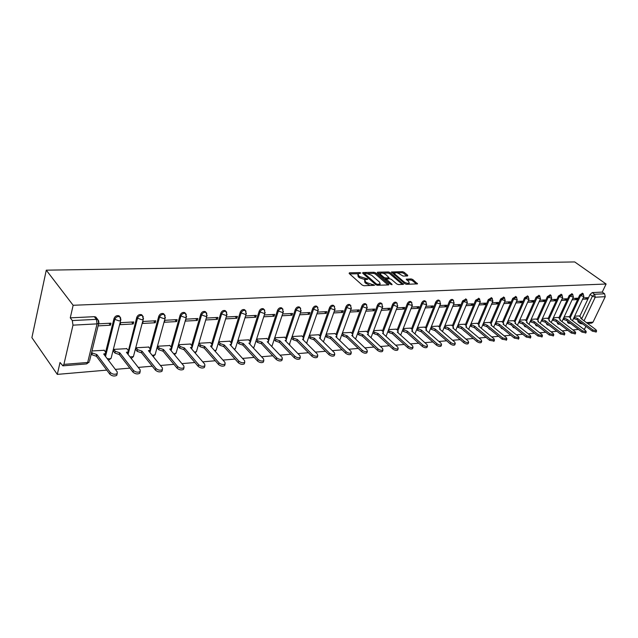 <?xml version="1.0" encoding="UTF-8"?>
<svg xmlns="http://www.w3.org/2000/svg" width="638" height="638" viewBox="0 0 638 638"><rect width="100%" height="100%" fill="white"/><g stroke="black" fill="none" stroke-linecap="round" stroke-linejoin="round"><path stroke-width="0.96" d="M360.861 273.016L359.688 272.593L349.393 272.817L349.138 273.471L362.256 285.098L363.979 285.728L374.586 285.298L366.483 282.538L365.383 281.573L364.824 279.803L367.735 279.308L367.616 278.918L359.68 276.565L358.596 275.608L358.062 273.877L360.861 273.016M567.525 321.145L567.692 322.613L568.354 323.115M556.95 322.031L557.819 323.937M546.136 322.94L547.045 324.774M535.091 323.873L536.032 325.635M523.798 324.838L524.763 326.512M512.25 325.827L513.239 327.406M500.447 326.855L501.452 328.315M488.373 327.916L489.386 329.256M476.028 329.025L477.041 330.213M463.419 330.197L464.392 331.186M407.594 275.959L407.754 275.321L404.077 272.251L402.458 271.66L391.469 271.995L404.875 283.719L406.534 284.317L417.523 283.862L412.794 279.532L411.159 278.934L406.278 279.173L408.711 281.597L409.253 283.057C407.818 283.623 406.031 283.184 403.87 281.741L395.161 274.388L394.651 272.968C396.078 272.418 397.857 272.849 400.002 274.268L403.072 276.071L407.594 275.959M606.1 284.014L73.147 305.275L46.279 270.169L574.718 261.939L606.1 284.014L602.24 292.1L604.593 293.775L605.247 296.686L593.037 322.134L591.761 323.107L587.574 323.45M375.694 272.881L374.035 272.282L362.87 272.522L362.639 273.176L375.798 284.66L377.497 285.282L388.686 284.907L388.885 284.237L375.694 272.881L375.288 273.981L373.629 273.383L367.839 273.511M377.536 272.203L388.422 271.963L390.057 272.562L403.479 284.325L398.471 284.58L396.796 283.982L391.397 279.372L389.738 278.766L386.245 278.966L392.051 284.333L390.743 284.373L377.329 272.841L377.536 272.203L377.305 272.825M579.711 316.4L590.062 294.485L592.415 296.191L594.592 294.277L604.593 293.775M63.904 364.378L87.677 362.48L97.056 323.873L72.979 325.157L63.904 364.378L62.891 365.829L60.028 362.488L57.3 374.386L106.785 370.12M115.334 369.378L129.889 368.126M138.247 367.4L152.251 366.196M160.433 365.486L173.919 364.322M181.926 363.636L194.909 362.512M202.748 361.842L215.269 360.757M222.949 360.095L235.015 359.058M242.544 358.404L254.179 357.4M261.556 356.762L272.785 355.797M280.018 355.175L290.864 354.234M297.954 353.627L308.425 352.726M315.387 352.12L325.5 351.251M332.326 350.661L342.104 349.815M348.811 349.241L358.261 348.42M364.84 347.854L373.98 347.064M380.447 346.506L389.292 345.748M395.64 345.198L404.197 344.464M410.441 343.922L418.719 343.204M424.86 342.678L432.883 341.984M438.92 341.466L446.68 340.796M452.621 340.285L460.142 339.631M465.987 339.129L473.276 338.499M479.018 338.004L486.084 337.398M491.746 336.912L498.597 336.322M504.164 335.835L510.807 335.261M516.294 334.791L522.737 334.232M528.136 333.77L534.389 333.227M539.708 332.773L545.777 332.246M551.017 331.8L556.91 331.289M562.078 330.843L567.788 330.348M572.884 329.91L578.435 329.431M583.459 329.001L584.671 328.897L585.899 326.321M57.3 374.386L31.9 337.646L46.279 270.169M72.979 325.157L72.309 320.563L96.378 319.351L97.837 319.662L98.818 321.217M73.147 305.275L70.268 317.844L72.309 320.563M104.209 350.286L91.992 350.956M98.093 325.89L110.462 325.213L108.931 323.283M110.462 325.213L110.972 323.171L98.595 323.833M133.206 323.96L133.725 321.951L120.686 322.653L120.175 324.678L133.206 323.96L131.651 322.062M126.779 348.651L113.899 349.377L113.596 351.339M155.233 322.756L155.768 320.77L143.135 321.448L142.609 323.45L155.233 322.756L153.654 320.882M148.654 347.064L136.173 347.774L135.854 349.704M176.582 321.584L177.125 319.63L164.891 320.284L164.349 322.254L176.582 321.584L174.987 319.742M169.86 345.533L157.761 346.219L157.434 348.125M197.278 320.443L197.836 318.522L185.969 319.159L185.411 321.097L197.278 320.443L195.659 318.641M190.427 344.041L178.688 344.711L178.353 346.586M210.381 342.598L198.992 343.244M205.843 319.973L217.351 319.343L215.724 317.565M217.351 319.343L217.917 317.445L206.409 318.059M229.752 341.202L218.698 341.824M225.661 318.88L236.834 318.266L235.183 316.52M236.834 318.266L237.408 316.4L226.235 316.998M248.557 339.839L237.926 340.437M245 317.82L255.742 317.23L254.084 315.507M255.742 317.23L256.332 315.387L245.574 315.969M266.836 338.515L256.596 339.089M263.765 316.791L274.117 316.225L272.442 314.526M274.117 316.225L274.707 314.406L264.355 314.957M284.604 337.231L274.739 337.781M282.004 315.786L291.965 315.244L290.282 313.577M291.965 315.244L292.563 313.449L282.594 313.984M301.87 335.987L292.379 336.513M299.716 314.813L309.31 314.287L307.62 312.644M309.31 314.287L309.916 312.524L300.323 313.035M318.673 334.767L309.526 335.277M316.942 313.872L326.185 313.362L324.487 311.743M326.185 313.362L326.792 311.615L317.549 312.11M335.022 333.586L326.209 334.073M333.698 312.947L342.598 312.461L340.891 310.865M342.598 312.461L343.212 310.738L334.304 311.216M350.94 332.438L342.446 332.9M349.991 312.054L358.572 311.583L356.857 310.012M358.572 311.583L359.194 309.885L350.613 310.347M366.435 331.313L358.253 331.768M365.853 311.185L374.123 310.73L372.401 309.175M374.123 310.73L374.745 309.055L366.475 309.494M381.54 330.229L373.645 330.651M381.293 310.331L389.268 309.893L387.545 308.369M389.268 309.893L389.898 308.242L381.923 308.664M396.246 329.16L388.638 329.575M396.334 309.51L404.021 309.087L402.291 307.58M404.021 309.087L404.651 307.452L396.964 307.867M410.593 328.123L403.248 328.522M410.984 308.704L418.4 308.298L416.67 306.806M418.4 308.298L419.03 306.679L411.614 307.077M424.573 327.111L417.491 327.493M425.267 307.915L432.412 307.524L430.682 306.057M432.412 307.524L433.05 305.929L425.897 306.312M438.218 326.13L431.384 326.489M439.183 307.149L446.082 306.774L444.351 305.323M446.082 306.774L446.728 305.203L439.821 305.57M451.521 325.165L444.933 325.516M452.765 306.407L459.416 306.041L457.685 304.613M459.416 306.041L460.062 304.486L453.403 304.844M464.512 324.232L458.156 324.559M466.003 305.682L472.431 305.323L470.692 303.919M472.431 305.323L473.077 303.792L466.649 304.135M477.192 323.314L471.059 323.633M478.931 304.972L485.127 304.629L483.397 303.233M485.127 304.629L485.773 303.106L479.577 303.441M489.577 322.413L483.66 322.724M491.547 304.278L497.528 303.951L495.798 302.571M497.528 303.951L498.174 302.444L492.193 302.763M501.675 321.544L495.957 321.839M503.86 303.6L509.642 303.281L507.904 301.926M509.642 303.281L510.288 301.798L504.514 302.109M513.494 320.691L507.976 320.97M515.895 302.938L521.469 302.635L519.739 301.296M521.469 302.635L522.115 301.168L516.541 301.463M525.05 319.853L519.723 320.124M527.65 302.292L533.033 301.997L531.302 300.673M533.033 301.997L533.679 300.546L528.296 300.833M536.343 319.04L531.199 319.295M539.134 301.662L544.326 301.375L542.603 300.067M544.326 301.375L544.98 299.94L539.78 300.219M547.388 318.242L542.428 318.49M550.355 301.048L555.379 300.769L553.648 299.477M555.379 300.769L556.025 299.35L551.009 299.621M558.194 317.461L553.393 317.7M561.336 300.442L566.177 300.179L564.455 298.895M566.177 300.179L566.831 298.767L561.982 299.031M568.761 316.695L564.128 316.919M572.071 299.852L576.744 299.597L575.029 298.329M576.744 299.597L577.398 298.209L572.717 298.456M569.383 317.166L579.743 295.003L580.58 295.617L583.299 293.871M558.824 317.947L569.192 295.538L570.029 296.152L572.812 294.397M548.042 318.745L558.409 296.08L559.247 296.702L562.086 294.939M537.013 319.558L547.38 296.63L548.225 297.268L551.112 295.49M525.728 320.388L536.103 297.196L536.949 297.842L539.9 296.056M514.196 321.241L524.564 297.779L525.409 298.424L528.416 296.638M502.393 322.118L512.753 298.377L513.598 299.031L516.676 297.228M490.311 323.011L500.663 298.983L501.508 299.645L504.65 297.842M477.942 323.929L488.285 299.605L489.131 300.275L492.345 298.464M465.277 324.87L475.605 300.243L476.45 300.921L479.736 299.102M452.31 325.835L462.614 300.897L463.459 301.591L466.825 299.764M439.024 326.823L449.304 301.567L450.149 302.268C451.042 300.61 452.095 299.916 453.291 300.179L453.594 300.434M425.402 327.836L435.658 302.252L436.496 302.962C437.405 301.28 438.473 300.578 439.71 300.857L440.029 301.128M411.438 328.881L421.662 302.954L422.5 303.672C423.417 301.965 424.509 301.256 425.777 301.543L426.112 301.846M397.123 329.95L407.299 303.68L408.145 304.406C409.07 302.667 410.186 301.949 411.494 302.252L411.853 302.579M382.433 331.042L392.569 304.422L393.407 305.155C394.34 303.393 395.48 302.667 396.828 302.978L397.211 303.337M367.36 332.175L377.441 305.179L378.286 305.929C379.227 304.127 380.392 303.393 381.779 303.728L382.186 304.111M351.881 333.331L361.913 305.961L362.751 306.719C363.7 304.892 364.896 304.151 366.324 304.493L366.762 304.916M335.995 334.527L345.963 306.766L346.793 307.532C347.758 305.674 348.978 304.924 350.453 305.283L350.916 305.746M319.67 335.755L329.567 307.588L330.396 308.369C331.369 306.471 332.621 305.714 334.145 306.096L334.639 306.599M302.898 337.016L312.716 308.433L313.545 309.231C314.526 307.301 315.802 306.527 317.381 306.926L317.907 307.476M285.657 338.315L295.386 309.31L296.207 310.116C297.204 308.146 298.512 307.364 300.139 307.779L300.705 308.385M267.928 339.663L277.562 310.204L278.375 311.025C279.38 309.015 280.72 308.234 282.411 308.664L283.009 309.326M249.681 341.043L259.211 311.129L260.025 311.958C261.038 309.916 262.417 309.119 264.156 309.574L264.794 310.299M230.908 342.47L240.319 312.078L241.124 312.923C242.145 310.834 243.564 310.028 245.367 310.507L246.045 311.304M211.577 343.946L220.86 313.059L221.657 313.912C222.694 311.791 224.145 310.969 226.011 311.472L226.729 312.349M191.655 345.477L200.803 314.063L201.592 314.941C202.637 312.764 204.136 311.942 206.066 312.468L206.832 313.433M171.136 347.048L180.123 315.108L180.905 315.993C181.966 313.776 183.497 312.939 185.506 313.489L186.312 314.558M149.97 348.683L158.798 316.177L159.564 317.078C160.64 314.813 162.219 313.968 164.301 314.55L163.527 313.649C161.446 313.075 159.867 313.912 158.798 316.177M113.883 349.441L115.334 351.315L119.792 352.814L133.486 370.439C135.711 372.289 137.944 372.672 140.169 371.579L140.169 369.849L126.42 352.32L128.142 351.777L136.779 317.285L137.545 318.202C138.629 315.89 140.256 315.036 142.418 315.643L143.319 316.934M105.613 352.144L114.05 318.434L114.8 319.367C115.901 316.998 117.575 316.129 119.832 316.775L120.765 318.187M582.566 299.278L587.088 299.031L587.734 297.651L583.212 297.89M579.105 315.946L574.631 316.169M587.088 299.031L585.373 297.779M582.454 293.257L579.743 295.003M571.959 293.775L569.192 295.538M561.233 294.301L558.409 296.08M550.259 294.852L547.38 296.63M539.038 295.402L536.103 297.196M527.562 295.976L524.564 297.779M515.815 296.558L512.753 298.377M503.789 297.156L500.663 298.983M491.475 297.771L488.285 299.605M478.875 298.401L475.605 300.243M465.955 299.047L462.614 300.897M452.717 299.708L452.446 299.485C451.249 299.214 450.197 299.908 449.304 301.567M439.151 300.394L438.864 300.147C437.628 299.868 436.559 300.57 435.658 302.252M425.243 301.088L424.932 300.833C423.664 300.538 422.571 301.248 421.662 302.954M410.976 301.806L410.649 301.527C409.341 301.224 408.224 301.941 407.299 303.68M396.334 302.548L395.991 302.245C394.643 301.926 393.502 302.651 392.569 304.422M381.309 303.305L380.942 302.978C379.554 302.651 378.382 303.385 377.441 305.179M365.885 304.095L365.486 303.736C364.059 303.393 362.863 304.135 361.913 305.961M350.039 304.9L349.616 304.517C348.141 304.151 346.92 304.9 345.963 306.766M333.762 305.73L333.315 305.315C331.792 304.932 330.54 305.69 329.567 307.588M317.022 306.583L316.552 306.136C314.981 305.738 313.697 306.503 312.716 308.433M299.82 307.468L299.318 306.982C297.691 306.567 296.383 307.341 295.386 309.31M282.124 308.385L281.589 307.851C279.907 307.412 278.559 308.202 277.562 310.204M263.917 309.326L263.342 308.744C261.604 308.29 260.224 309.087 259.211 311.129M245.167 310.299L244.561 309.669C242.759 309.191 241.339 309.996 240.319 312.078M225.86 311.304L225.214 310.618C223.348 310.116 221.896 310.929 220.86 313.059M205.962 312.349L205.276 311.599C203.339 311.073 201.847 311.894 200.803 314.063M185.459 313.433L184.725 312.612C182.715 312.054 181.184 312.891 180.123 315.108M142.473 315.682L141.66 314.733C139.491 314.119 137.872 314.973 136.779 317.285M119.928 316.863L119.075 315.842C116.826 315.204 115.151 316.065 114.05 318.434M580.157 323.434L578.004 321.807L577.876 320.284M602.24 292.1L592.231 292.587L590.062 294.485M70.268 317.844L94.296 316.679L95.756 316.99L96.673 318.171M357.838 274.492L358.197 276.733L358.596 275.608M365.072 279.635L359.282 277.69L358.197 276.733M364.601 280.417L364.968 282.698L365.383 281.573M370.144 285.521L364.968 282.698M358.277 273.734L349.648 273.925M387.984 284.931L375.288 273.981M364.242 274.571L364.601 273.59L363.15 273.622M364.928 273.383L364.769 273.838L376.324 283.91L377.513 284.341L380.152 283.926L379.57 282.14L371.667 275.289L366.316 273.351L364.928 273.383M379.474 285.21L379.961 284.444M377.84 273.287L380.567 273.224M382.696 273.176L388.016 273.056L388.422 271.963M402.379 284.452L389.651 273.646L388.016 273.056M386.181 279.141L385.791 280.122M385.854 274.643C383.693 273.192 381.883 272.761 380.407 273.327L380.894 274.763L383.94 277.37L385.607 277.977L389.092 277.777L385.854 274.643M380.232 273.806L379.849 275.018M384.427 278.95L385.192 279.077L385.607 277.977M386.189 279.045L385.192 279.077M394.483 273.415L394.093 274.587M404.883 283.719L406.653 284.317M408.703 284.245L409.006 283.703M416.415 283.99L412.371 280.608L410.744 280.018L406.972 280.13M406.837 275.975L403.671 273.319L402.052 272.737L396.995 272.849M394.739 272.904L392.171 272.96M91.697 352.176L92.319 353.005L96.856 354.529L110.318 372.48C112.567 374.378 114.864 374.753 117.193 373.613L117.233 371.874L103.691 354.018L105.509 353.444L105.541 352.032L104.058 350.087M105.334 354.162L104.744 355.406M117.057 374.131L116.738 375.367C114.409 376.516 112.121 376.133 109.872 374.243L96.426 356.267L91.896 354.752L92.319 353.005M91.274 353.915L91.896 354.752M96.426 356.267L96.856 354.529M128.142 350.374L126.635 348.46M127.951 352.519L127.464 353.651M140.017 372.145L139.706 373.31C137.473 374.402 135.248 374.02 133.023 372.169L119.354 354.529L114.896 353.029L115.334 351.315M113.444 351.147L114.896 353.029M119.354 354.529L119.792 352.814M136.157 347.838L137.633 349.68L142.011 351.147L155.911 368.461C158.112 370.271 160.282 370.654 162.419 369.609L162.387 367.895L148.431 350.669L150.074 350.15L150.034 348.763L148.51 346.889M149.858 350.932L149.467 351.953M162.251 370.215L161.948 371.308C159.803 372.353 157.634 371.978 155.433 370.168L141.556 352.838L137.178 351.371L137.633 349.68M135.711 349.52L137.178 351.371M141.556 352.838L142.011 351.147M157.745 346.282L159.237 348.085L163.535 349.536L177.627 366.547C179.804 368.317 181.918 368.7 183.975 367.695L183.896 365.997L169.764 349.074L171.327 348.579L171.263 347.208L169.716 345.357M171.096 349.393L170.785 350.302M183.784 368.349L183.489 369.37C181.431 370.375 179.318 369.992 177.141 368.23L163.073 351.203L158.774 349.752L159.237 348.085M157.283 347.941L158.774 349.752M163.073 351.203L163.535 349.536M178.672 344.775L180.179 346.546L184.414 347.981L198.665 364.697C200.818 366.419 202.884 366.802 204.862 365.845L204.75 364.162L190.451 347.527L191.942 347.056L191.847 345.692L190.276 343.874M191.695 347.893L191.456 348.699M204.654 366.539L204.367 367.496C202.39 368.461 200.324 368.078 198.171 366.356L183.943 349.616L179.709 348.189L180.179 346.546M178.201 346.41L179.709 348.189M183.943 349.616L184.414 347.981M198.976 343.308L200.499 345.054L204.662 346.466L219.065 362.894C221.195 364.585 223.212 364.968 225.11 364.051L224.967 362.376L210.516 346.027L211.936 345.581L211.816 344.225L210.229 342.439M211.68 346.434L211.497 347.136M224.887 364.776L224.608 365.678C222.71 366.595 220.692 366.22 218.563 364.529L204.184 348.077L200.021 346.673L200.499 345.054M198.498 344.927L200.021 346.673M204.184 348.077L204.662 346.466M218.674 341.896L220.214 343.603L224.313 344.991L238.851 361.156C240.957 362.807 242.926 363.189 244.761 362.304L244.577 360.653L229.991 344.568L231.355 344.145L231.203 342.797L229.6 341.035M231.076 345.022L231.498 343.962M244.514 363.062L244.242 363.907C242.416 364.792 240.446 364.41 238.341 362.767L223.818 346.586L219.727 345.198L220.214 343.603M218.196 343.483L219.727 345.198M223.818 346.586L224.313 344.991M237.878 340.588L239.354 342.199L243.389 343.563L258.055 359.465C260.137 361.076 262.059 361.459 263.821 360.614L263.606 358.971L248.908 343.156L250.2 342.75L250.024 341.41L248.413 339.679M249.913 343.651L249.833 344.153M263.566 361.403L263.303 362.193C261.54 363.046 259.618 362.663 257.537 361.052L242.895 345.134L238.859 343.77L239.354 342.199M237.384 342.159L238.859 343.77M242.895 345.134L243.389 343.563M256.524 339.32L257.943 340.828L261.915 342.183L276.693 357.822C278.75 359.401 280.632 359.784 282.331 358.963L282.084 357.344L267.282 341.777L268.518 341.394L268.319 340.07L266.692 338.363M268.215 342.311L268.167 342.718M282.06 359.784L281.805 360.526C280.106 361.347 278.224 360.964 276.166 359.385L261.413 343.73L257.449 342.383L257.943 340.828M256.029 340.867L257.449 342.383M261.413 343.73L261.915 342.183M274.643 338.084L276.015 339.504L279.923 340.836L294.796 356.227C296.829 357.766 298.672 358.149 300.315 357.368L300.027 355.765L285.13 340.445L286.318 340.07L286.087 338.762L284.452 337.087M300.019 358.213L299.78 358.907C298.137 359.696 296.303 359.314 294.262 357.766L279.412 342.359L275.504 341.035L276.015 339.504M274.141 339.607L275.504 341.035M279.412 342.359L279.923 340.836M292.252 336.872L293.576 338.212L297.42 339.52L312.381 354.672C314.398 356.187 316.201 356.57 317.78 355.813L317.469 354.226L302.492 339.145L303.624 338.794L303.377 337.494L301.726 335.835M317.477 356.682L317.245 357.336C315.658 358.093 313.864 357.711 311.846 356.195L296.909 341.035L293.057 339.719L293.576 338.212M291.741 338.379L293.057 339.719M296.909 341.035L297.42 339.52M309.382 335.692L310.65 336.952L314.446 338.252L329.479 353.165C331.473 354.648 333.235 355.031 334.767 354.305L334.424 352.734L319.375 337.877L320.459 337.542L320.18 336.258L318.529 334.631M334.448 355.191L334.224 355.805C332.693 356.53 330.931 356.156 328.937 354.672L313.92 339.735L310.132 338.443L310.65 336.952M308.864 337.183L310.132 338.443M313.92 339.735L314.446 338.252M326.042 334.543L327.262 335.732L331.002 337.008L346.099 351.697C348.077 353.157 349.799 353.532 351.283 352.838L350.916 351.275L335.795 336.649L336.84 336.33L336.545 335.054L334.878 333.451M350.948 353.739L350.733 354.313C349.257 355.015 347.527 354.64 345.557 353.181L330.476 338.483L326.744 337.207L327.262 335.732M325.524 336.011L326.744 337.207M330.476 338.483L331.002 337.008M342.255 333.419L343.435 334.543L347.112 335.803L362.272 350.278C364.226 351.705 365.917 352.08 367.344 351.41L366.954 349.863L351.785 335.452L352.782 335.149L352.463 333.881L350.796 332.302M367.002 352.328L366.794 352.87C365.367 353.548 363.676 353.165 361.722 351.737L346.586 337.255L342.909 335.995L343.435 334.543M341.737 334.87L342.909 335.995M346.586 337.255L347.112 335.803M358.046 332.326L359.17 333.387L362.807 334.631L378.007 348.89C379.945 350.286 381.604 350.669 382.983 350.015L382.569 348.484L367.352 334.288L368.309 333.993L367.966 332.741L366.3 331.186M382.625 350.948L382.433 351.458C381.046 352.112 379.387 351.737 377.457 350.334L362.272 336.066L358.644 334.822L359.17 333.387M357.511 333.754L358.644 334.822M362.272 336.066L362.807 334.631M373.413 331.258L374.506 332.262L378.087 333.491L393.327 347.543C395.241 348.914 396.868 349.289 398.208 348.659L397.769 347.144L382.513 333.156L383.43 332.869L383.071 331.632L381.396 330.093M397.841 349.608L397.649 350.087C396.318 350.717 394.691 350.342 392.777 348.962L377.544 334.902L373.972 333.674L374.506 332.262M372.887 332.669L373.972 333.674M377.544 334.902L378.087 333.491M388.39 330.213L389.435 331.162L392.968 332.374L408.248 346.227C410.146 347.574 411.741 347.941 413.033 347.343L412.571 345.844L397.283 332.055L398.168 331.776L397.785 330.548L396.11 329.033M412.658 348.3L412.475 348.747C411.183 349.353 409.588 348.986 407.69 347.63L392.426 333.77L388.901 332.558L389.435 331.162M387.856 331.608L388.901 332.558M392.426 333.77L392.968 332.374M402.985 329.192L407.475 331.289L422.779 344.943C424.661 346.267 426.224 346.641 427.484 346.059L426.997 344.568L411.685 330.97L412.531 330.715L412.132 329.495L410.449 328.004M427.093 347.016L426.918 347.447C425.666 348.029 424.095 347.662 422.22 346.338L406.932 332.669L403.455 331.473L403.998 330.093M402.45 330.572L403.455 331.473M406.932 332.669L407.475 331.289M417.212 328.195L421.622 330.229L436.942 343.699C438.8 344.999 440.34 345.365 441.56 344.799L441.049 343.332L425.721 329.926L426.535 329.671L426.12 328.466L424.437 326.991M441.161 345.772L440.994 346.171C439.773 346.737 438.242 346.37 436.384 345.07L421.072 331.593L417.643 330.412L418.185 329.048M416.678 329.559L417.643 330.412M421.072 331.593L421.622 330.229M431.089 327.222L435.411 329.2L450.747 342.478C452.589 343.754 454.104 344.121 455.285 343.579L454.758 342.127L439.415 328.897L440.196 328.658L439.765 327.461L438.075 326.01M454.878 344.56L454.719 344.935C453.538 345.477 452.023 345.11 450.189 343.834L434.861 330.548L431.479 329.375L432.022 328.028M430.546 328.57L431.479 329.375M434.861 330.548L435.411 329.2M444.622 326.273L448.865 328.195L464.217 341.29C466.035 342.542 467.526 342.909 468.667 342.391L468.125 340.947L452.773 327.9L453.522 327.669L453.076 326.481L451.385 325.053M468.252 343.372L468.101 343.73C466.952 344.257 465.469 343.89 463.651 342.63L448.315 329.527L444.973 328.371L445.523 327.039M444.08 327.605L444.973 328.371M448.315 329.527L448.865 328.195M457.829 325.34L461.992 327.206L477.344 340.134C479.154 341.37 480.613 341.729 481.73 341.226L481.156 339.799L465.804 326.927L466.53 326.704L466.067 325.532L464.376 324.112M481.299 342.215L481.156 342.55C480.039 343.061 478.58 342.694 476.777 341.458L461.441 328.522L458.148 327.39L458.69 326.066M457.286 326.656L458.148 327.39M461.441 328.522L461.992 327.206M470.716 324.431L474.808 326.249L490.159 339.001L494.466 340.086L493.884 338.674L478.532 325.97L479.234 325.755L478.747 324.598L477.057 323.203M494.035 341.083L489.593 340.317L474.257 327.549L471.004 326.425L471.554 325.125M470.174 325.731L471.004 326.425M474.257 327.549L474.808 326.249M483.309 323.546L487.32 325.316L502.672 337.901L506.907 338.977L506.301 337.582L490.957 325.045L491.627 324.838L491.132 323.681L489.442 322.31M506.468 339.974L502.098 339.201L486.77 326.6L483.556 325.492L484.106 324.2M482.759 324.83L483.556 325.492M486.77 326.6L487.32 325.316M495.598 322.676L499.538 324.399L514.882 336.824L519.045 337.893L518.423 336.513L503.087 324.136L503.741 323.937L503.23 322.796L501.54 321.432M518.598 338.898L514.308 338.108L498.988 325.675L495.814 324.575L496.364 323.299M495.048 323.952L495.814 324.575M498.988 325.675L499.538 324.399M507.601 321.831L511.477 323.506L526.805 335.771L530.904 336.84L530.266 335.468L514.946 323.251L515.576 323.059L515.049 321.927L513.367 320.579M530.457 337.837L526.23 337.039L510.926 324.766L507.784 323.673L508.342 322.421M507.05 323.083L507.784 323.673M510.926 324.766L511.477 323.506M519.332 320.994L523.144 322.637L538.456 334.751L542.491 335.803L541.837 334.448L526.533 322.381L527.14 322.198L526.605 321.074L524.914 319.75M542.037 336.808L537.882 336.003L522.586 323.881L519.491 322.804L520.042 321.56M518.782 322.238L519.491 322.804M522.586 323.881L523.144 322.637M530.8 320.18L534.548 321.783L549.836 333.746L553.816 334.798L553.146 333.451L537.858 321.536L538.448 321.353L537.898 320.244L536.215 318.936M553.353 335.795L549.262 334.982L533.99 323.011L530.928 321.951L531.486 320.715M530.25 321.416L530.928 321.951M533.99 323.011L534.548 321.783M542.013 319.391L545.697 320.946L560.962 332.765L564.877 333.81L564.199 332.478L548.935 320.707L549.501 320.531L548.935 319.431L547.26 318.139M564.415 334.806L560.395 333.993L545.139 322.166L542.117 321.113L542.667 319.893M541.463 320.603L542.117 321.113M545.139 322.166L545.697 320.946M552.979 318.609L556.599 320.132L571.839 331.808L575.699 332.845L575.005 331.529L559.765 319.893L560.316 319.734L559.741 318.641L558.059 317.357M575.229 333.841L571.265 333.02L556.041 321.337L553.05 320.292L553.609 319.088M552.42 319.813L553.05 320.292M556.041 321.337L556.599 320.132M563.705 317.844L567.262 319.335L582.478 330.867L586.282 331.896L585.572 330.596L570.364 319.104L570.89 318.944L570.308 317.86L568.625 316.6M585.804 332.892L581.904 332.071L566.703 320.523L563.753 319.494L564.303 318.306M563.147 319.04L563.753 319.494M566.703 320.523L567.262 319.335M574.192 317.102L577.693 318.553L592.885 329.95L596.626 330.978L595.908 329.686L580.732 318.33L581.242 318.171L580.644 317.102L578.969 315.85M596.147 331.967L592.311 331.138L577.135 319.734L574.216 318.713L574.774 317.533M573.642 318.274L574.216 318.713M577.135 319.734L577.693 318.553M359.361 273.503L359.688 272.593M372.911 285.433L373.27 284.476M366.092 279.428L366.427 278.495M570.579 323.466L568.514 323.235L568.346 321.767M559.957 324.343L557.979 324.064L557.771 322.661M549.095 325.228L547.213 324.909L546.957 323.578M537.978 326.138L536.207 325.771L535.912 324.519M526.597 327.055L524.954 326.656L524.619 325.492M514.946 327.988L513.438 327.565L513.072 326.489M503.007 328.929L501.667 328.49L501.269 327.525M490.758 329.878L489.194 328.594M478.181 330.819L476.849 329.71M465.238 331.728L464.249 330.891M581.617 318.992L592.415 296.191L595.246 297.22L584.041 320.802M586.513 322.653L593.037 322.134M605.247 296.686L595.246 297.22L594.592 294.277L592.231 292.587M570.205 317.788L580.58 295.617L583.858 296.518L583.148 293.759L582.311 293.153M559.646 318.569L570.029 296.152L573.363 297.069L572.645 294.277L571.808 293.663M548.863 319.375L559.247 296.702L562.628 297.619L561.911 294.812L561.073 294.19M537.834 320.196L548.225 297.268L551.655 298.193L550.937 295.354L550.092 294.724M526.557 321.042L536.949 297.842L540.434 298.775L539.7 295.904L538.863 295.266M515.018 321.903L525.409 298.424L528.95 299.366L528.216 296.479L527.371 295.833M503.215 322.788L513.598 299.031L517.195 299.98L516.461 297.053L515.608 296.407M491.14 323.689L501.508 299.645L505.168 300.602L504.419 297.651L503.573 296.989M478.771 324.614L489.131 300.275L492.847 301.24L492.097 298.265L491.252 297.595M466.107 325.563L476.45 300.921L480.231 301.886L479.481 298.887L478.628 298.209M453.14 326.536L463.459 301.591L467.303 302.556L466.545 299.525L465.7 298.839M439.845 327.533L450.149 302.268L454.057 303.241L453.291 300.179L452.446 299.485M426.224 328.562L436.496 302.962L440.483 303.943L439.71 300.857L438.864 300.147M412.26 329.615L422.5 303.672L426.559 304.661L425.777 301.543L424.932 300.833M397.937 330.691L408.145 304.406L412.276 305.403L411.494 302.252L410.649 301.527M383.247 331.808L393.407 305.155L396.852 306.407L397.618 306.16L396.828 302.978L395.991 302.245M368.174 332.948L378.286 305.929L381.771 307.189L382.569 306.934L381.779 303.728L380.942 302.978M352.694 334.129L362.751 306.719L366.292 308.002L367.121 307.731L366.324 304.493L365.486 303.736M336.8 335.341L346.793 307.532L350.382 308.832L351.259 308.553L350.453 305.283L349.616 304.517M320.467 336.593L330.396 308.369L334.041 309.685L334.95 309.39L334.145 306.096L333.315 305.315M303.688 337.885L313.545 309.231L317.238 310.562L318.195 310.259L317.381 306.926L316.552 306.136M286.43 339.225L296.207 310.116L299.956 311.464L300.961 311.145L300.139 307.779L299.318 306.982M268.678 340.62L278.375 311.025L282.179 312.397L283.232 312.062L282.411 308.664L281.589 307.851M250.415 342.08L260.025 311.958L263.885 313.346L264.985 312.995L264.156 309.574L263.342 308.744M231.586 343.667L241.124 312.923L245.048 314.335L246.204 313.968L245.367 310.507L244.561 309.669M211.617 347.271L221.657 313.912L225.637 315.347L226.857 314.965L226.011 311.472L225.214 310.618M191.671 348.954L201.592 314.941L205.635 316.392L206.919 315.985L206.066 312.468L205.276 311.599M171.12 350.701L180.905 315.993L185.02 317.469L186.36 317.046L185.506 313.489L184.725 312.612M149.93 352.527L159.564 317.078L163.743 318.577L165.162 318.131L164.301 314.55L165.154 315.722M128.071 354.425L137.545 318.202L141.796 319.726L143.287 319.255L142.418 315.643L141.66 314.733M105.509 356.411L114.8 319.367L119.123 320.914L120.702 320.412L119.832 316.775L119.075 315.842M120.925 319.423L111.084 358.333L109.513 358.883L107.144 358.564M111.331 357.336L111.084 358.333L108.452 360.295M143.51 318.322L133.414 356.602L130.04 356.937M133.661 355.661L133.414 356.602L131.229 358.452M165.386 317.253L155.058 354.919L152.195 355.326M155.305 354.034L153.256 356.634M186.575 316.217L176.048 353.293L173.648 353.731M176.279 352.455L174.581 354.84M207.127 315.212L196.408 351.705L194.43 352.16M196.632 350.924L195.228 353.085M227.056 314.231L216.162 350.174L214.575 350.613M216.386 349.441L215.229 351.363M246.404 313.282L235.342 348.683L234.106 349.098M235.566 347.989L234.632 349.68M265.177 312.357L253.98 347.231L253.047 347.606M254.187 346.586L253.446 348.045M283.424 311.456L272.083 345.828L271.429 346.139M272.29 345.214L271.716 346.442M301.144 310.578L289.269 344.695M289.883 343.882L289.453 344.887M318.37 309.725L306.599 343.276M306.998 342.582L306.687 343.364M335.125 308.888L323.641 341.314M351.418 308.082L339.719 340.445M367.281 307.293L355.565 339.041M382.72 306.519L370.997 337.685M397.761 305.769L386.03 336.378M412.411 305.036L400.68 335.109M426.686 304.318L414.955 333.881M440.611 303.616L428.888 332.693M454.184 302.93L442.469 331.537M467.423 302.268L455.723 330.412M480.342 301.614L468.659 329.32M492.959 300.976L481.291 328.259M505.272 300.354L493.629 327.222M517.29 299.74L505.671 326.217M529.046 299.15L517.45 325.244M540.522 298.568L528.958 324.287M551.742 297.994L540.203 323.362M562.716 297.436L551.208 322.461M573.442 296.893L561.966 321.576M583.937 296.359L572.493 320.715M94.296 316.679L96.378 319.351L97.056 323.873L98.715 323.346L98.946 322.286M582.398 323.681L580.301 323.538L580.181 322.023M62.891 365.829L86.64 363.907L89.328 361.898L87.677 362.48L86.577 363.915M95.756 316.99L97.837 319.662L98.715 323.346L89.583 360.829M359.282 277.69L359.68 276.565M364.697 279.651L365.103 278.527M366.068 283.671L366.483 282.538M371.587 285.473L371.938 284.516M349.153 273.495L349.393 272.817M388.63 284.907L388.885 284.237M362.639 273.176L362.87 272.522M373.629 273.383L374.035 272.282M364.442 274.747L364.769 273.838M375.989 284.811L376.324 283.91M377.17 285.258L377.513 284.341M378.541 285.242L378.892 284.293M389.651 273.646L390.057 272.562M403.025 284.436L403.28 283.766M386.11 280.385L386.437 279.508M391.876 284.803L392.051 284.333M380.575 275.632L380.894 274.763M383.613 278.248L383.94 277.37M388.367 278.806L388.709 277.889M394.842 275.225L395.161 274.388M403.543 282.586L403.87 281.741M406.414 279.659L406.637 279.069M410.744 280.018L411.159 278.934M412.371 280.608L412.794 279.532M417.069 283.966L417.316 283.312M391.612 272.49L391.844 271.892M402.052 272.737L402.458 271.66M403.671 273.319L404.077 272.251M407.515 275.959L407.754 275.321M96.202 356.283L96.625 354.545M109.872 374.243L110.318 372.48M119.131 354.545L119.577 352.83M133.023 372.169L133.486 370.439M141.349 352.854L141.796 351.163M155.433 370.168L155.911 368.461M162.873 351.219L163.336 349.552M177.141 368.23L177.627 366.547M183.744 349.632L184.215 347.989M198.171 366.356L198.665 364.697M203.985 348.093L204.471 346.474M218.563 364.529L219.065 362.894M223.635 346.601L224.121 345.006M238.341 362.767L238.851 361.156M242.711 345.15L243.206 343.579M257.537 361.052L258.055 359.465M261.237 343.738L261.739 342.191M276.166 359.385L276.693 357.822M279.245 342.375L279.747 340.844M294.262 357.766L294.796 356.227M296.742 341.043L297.26 339.536M311.846 356.195L312.381 354.672M313.76 339.751L314.279 338.26M328.937 354.672L329.479 353.165M330.317 338.491L330.843 337.024M345.557 353.181L346.099 351.697M346.434 337.271L346.96 335.819M361.722 351.737L362.272 350.278M362.121 336.074L362.655 334.639M377.457 350.334L378.007 348.89M377.401 334.91L377.935 333.499M392.777 348.962L393.327 347.543M392.29 333.778L392.825 332.382M407.69 347.63L408.248 346.227M406.797 332.677L407.339 331.297M422.22 346.338L422.779 344.943M420.936 331.601L421.487 330.237M436.384 345.07L436.942 343.699M434.733 330.556L435.283 329.208M450.189 343.834L450.747 342.478M448.187 329.535L448.737 328.203M463.651 342.63L464.217 341.29M461.322 328.538L461.872 327.222M476.777 341.458L477.344 340.134M474.138 327.557L474.688 326.257M489.593 340.317L490.159 339.001M486.65 326.608L487.201 325.324M502.098 339.201L502.672 337.901M498.868 325.683L499.426 324.407M514.308 338.108L514.882 336.824M510.815 324.774L511.365 323.514M526.23 337.039L526.805 335.771M522.482 323.889L523.032 322.645M537.882 336.003L538.456 334.751M533.886 323.019L534.437 321.791M549.262 334.982L549.836 333.746M545.035 322.174L545.586 320.954M560.395 333.993L560.962 332.765M555.937 321.345L556.495 320.14M571.265 333.02L571.839 331.808M566.6 320.531L567.158 319.343M581.904 332.071L582.478 330.867M577.039 319.742L577.597 318.561M592.311 331.138L592.885 329.95M163.527 313.649L164.301 314.55M581.752 323.921L582.614 323.849M379.738 285.042L380.152 283.926M388.709 278.798L389.092 277.777M408.83 284.149L409.253 283.057M105.079 355.175L105.509 353.444M116.738 375.367L117.193 373.613M127.696 353.476L128.142 351.777M139.706 373.31L140.169 371.579M149.611 351.833L150.074 350.15M161.948 371.308L162.419 369.609M170.856 350.238L171.327 348.579M183.489 369.37L183.975 367.695M191.464 348.691L191.942 347.056M204.367 367.496L204.862 365.845M211.473 347.112L211.936 345.581M224.608 365.678L225.11 364.051M230.908 345.573L231.355 344.145M244.242 363.907L244.761 362.304M249.777 344.089L250.2 342.75M263.303 362.193L263.821 360.614M268.104 342.646L268.518 341.394M281.805 360.526L282.331 358.963M285.92 341.25L286.318 340.07M299.78 358.907L300.315 357.368M303.241 339.902L303.624 338.794M317.245 357.336L317.78 355.813M320.093 338.587L320.459 337.542M334.224 355.805L334.767 354.305M336.481 337.319L336.84 336.33M350.733 354.313L351.283 352.838M352.439 336.082L352.782 335.149M366.794 352.87L367.344 351.41M367.982 334.878L368.309 333.993M382.433 351.458L382.983 350.015M383.111 333.706L383.43 332.869M397.649 350.087L398.208 348.659M397.865 332.573L398.168 331.776M412.475 348.747L413.033 347.343M412.236 331.465L412.531 330.715M426.918 347.447L427.484 346.059M426.248 330.388L426.535 329.671M440.994 346.171L441.56 344.799M439.925 329.336L440.196 328.658M454.719 344.935L455.285 343.579M453.259 328.315L453.522 327.669M468.101 343.73L468.667 342.391M466.274 327.318L466.53 326.704M481.156 342.55L481.73 341.226M478.978 326.345L479.234 325.755M493.9 341.394L494.466 340.086M491.388 325.396L491.627 324.838M506.333 340.269L506.907 338.977M503.51 324.471L503.741 323.937M518.479 339.177L519.045 337.893M515.352 323.57L515.576 323.059M530.337 338.1L530.904 336.84M526.924 322.684L527.14 322.198M541.917 337.055L542.491 335.803M538.233 321.823L538.448 321.353M553.242 336.035L553.816 334.798M549.294 320.986L549.501 320.531M564.303 335.03L564.877 333.81M560.116 320.164L560.316 319.734M575.125 334.057L575.699 332.845M570.699 319.359L570.89 318.944M585.708 333.1L586.282 331.896M581.051 318.569L581.242 318.171M596.059 332.159L596.626 330.978"/></g></svg>
